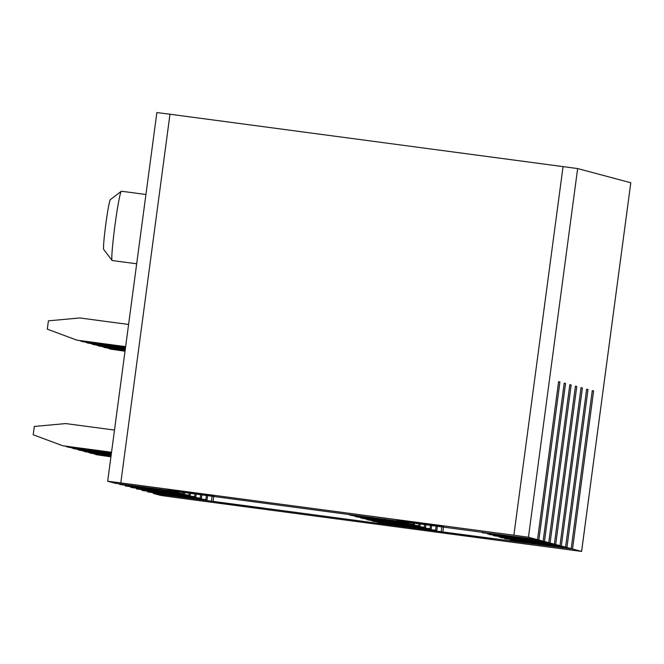 <?xml version="1.0" encoding="UTF-8"?>
<svg xmlns="http://www.w3.org/2000/svg" width="664" height="664" viewBox="0 0 664 664"><rect width="100%" height="100%" fill="white"/><g stroke="black" fill="none" stroke-linecap="round" stroke-linejoin="round"><path stroke-width="1" d="M120.798 482.911L107.668 481.259L156.862 112.573L169.984 114.225L120.798 482.911L513.878 535.209L528.453 537.242L537.516 539.666L558.598 381.659L559.926 382.007L538.844 540.015L543.135 541.16L564.217 383.153L565.537 383.51L544.455 541.517L548.746 542.654L569.828 384.647L571.156 385.004L550.074 543.011L554.357 544.156L575.439 386.149L576.767 386.498L555.685 544.505L559.976 545.65L581.058 387.643L582.378 388L561.296 546.007L565.587 547.153L586.669 389.146L587.997 389.494L566.915 547.501L571.198 548.647L592.28 390.639L593.608 390.996L572.526 549.004L581.606 551.427L175.404 497.477L160.821 495.435L153.309 493.435L153.384 492.854M630.775 182.749L577.647 168.565L169.984 114.225M153.309 493.435L441.203 531.731L441.892 526.519M441.203 531.731L572.526 549.004M491.651 539.126L444.199 532.719L491.651 539.126M261.89 508.558L214.439 502.15L261.89 508.558M571.198 548.647L510.325 540.181L566.915 547.501M565.587 547.153L504.715 538.687L561.296 546.007M559.976 545.65L500.291 537.508L555.685 544.505M554.357 544.156L493.485 535.69L550.074 543.011M548.746 542.654L489.069 534.512L544.455 541.517M543.135 541.16L482.255 532.694L538.844 540.015M107.668 481.259L115.204 483.267L132.327 485.616L537.516 539.666M213.675 495.693L167.494 489.625L213.675 495.693M443.436 526.261L397.255 520.194L443.436 526.261M515.945 541.675L516.019 541.102M510.325 540.181L510.409 539.6M504.715 538.687L504.789 538.106M499.104 537.184L499.179 536.603M493.485 535.69L493.568 535.109M487.874 534.188L487.949 533.615M482.255 532.694L482.338 532.113M442.822 532.163L443.544 526.735M396.375 524.502L396.831 525.083L378.646 522.825L436.779 530.553L435.584 530.237L436.182 525.755M436.779 530.553L437.402 525.921M390.764 523L391.221 523.581L373.035 521.323L431.168 529.059L429.973 528.743L430.471 525M431.168 529.059L431.683 525.158M385.145 521.506L385.601 522.087L367.416 519.829L425.549 527.565L424.362 527.241L424.761 524.236M425.549 527.565L425.973 524.402M379.534 520.003L379.991 520.593L361.805 518.327L419.938 526.062L418.743 525.747L419.05 523.481M419.938 526.062L420.262 523.639M373.923 518.509L374.38 519.09L356.194 516.833L414.328 524.568L413.132 524.245L413.332 522.717M414.328 524.568L414.552 522.875M368.304 517.015L368.761 517.596L350.575 515.339L408.709 523.066L407.522 522.751L407.621 521.954M408.709 523.066L408.841 522.12M396.317 524.942L435.584 530.237M390.706 523.448L429.973 528.743M385.087 521.946L424.362 527.241M379.476 520.451L418.743 525.747M373.857 518.957L413.132 524.245M368.246 517.455L407.522 522.751M383.07 524.004L383.145 523.423M377.451 522.502L377.534 521.921M371.84 521.008L371.915 520.427M366.229 519.505L366.304 518.924M360.61 518.011L360.693 517.43M354.999 516.517L355.074 515.936M349.388 515.015L349.463 514.434M213.061 501.602L213.783 496.166M211.442 501.162L212.14 495.95M205.823 499.668L147.69 491.933L207.019 499.984L205.823 499.668L206.421 495.186M207.019 499.984L207.641 495.352M200.213 498.174L142.079 490.439L201.408 498.49L200.213 498.174L200.711 494.431M201.408 498.49L201.922 494.589M194.602 496.672L136.469 488.936L195.789 496.996L194.602 496.672L195 493.667M195.789 496.996L196.212 493.833M188.983 495.178L130.85 487.442L190.178 495.493L188.983 495.178L189.29 492.912M190.178 495.493L190.502 493.07M183.372 493.676L125.239 485.948L184.567 493.999L183.372 493.676L183.579 492.149M184.567 493.999L184.791 492.314M177.761 492.182L119.628 484.446L178.948 492.497L177.761 492.182L177.861 491.385M178.948 492.497L179.081 491.551M147.69 491.933L147.773 491.352M142.079 490.439L142.154 489.858M136.469 488.936L136.543 488.364M130.85 487.442L130.933 486.861M125.239 485.948L125.313 485.367M119.628 484.446L119.703 483.865M187.912 498.033L187.987 497.452M187.397 497.9L187.464 497.386M169.403 495.502L169.461 495.062M401.986 525.996L401.927 526.444M419.05 528.785L419.133 528.204M418.611 528.137L418.536 528.652M592.263 390.814L593.608 390.996M182.293 496.539L182.376 495.958M181.778 496.398L181.853 495.892M163.784 494.008L163.85 493.559M413.44 527.291L413.514 526.71M412.991 526.643L412.925 527.15M586.644 389.32L587.997 389.494M176.682 495.045L176.757 494.464M176.167 494.904L176.234 494.389M158.173 492.514L158.231 492.065M407.829 525.797L407.903 525.216M407.381 525.141L407.314 525.656M581.033 387.817L582.378 388M171.071 493.543L171.146 492.962M170.557 493.41L170.623 492.895M152.562 491.011L152.62 490.563M402.21 524.294L402.293 523.713M401.77 523.647L401.695 524.162M575.422 386.323L576.767 386.498M165.452 492.049L165.535 491.468M164.938 491.908L165.004 491.393M146.943 489.517L147.01 489.069M396.599 522.8L396.674 522.219M396.151 522.145L396.084 522.659M569.803 384.821L571.156 385.004M159.841 490.547L159.916 489.966M159.327 490.414L159.393 489.899M141.332 488.015L141.39 487.575M390.988 521.298L391.063 520.717M390.54 520.651L390.473 521.165M564.192 383.327L565.537 383.51M154.231 489.053L154.305 488.472M153.716 488.911L153.782 488.405M135.722 486.521L135.78 486.073M385.369 519.804L385.452 519.223M384.921 519.157L384.854 519.663M558.573 381.833L559.926 382.007M93.923 453.811L96.404 454.732L110.954 456.674M96.404 454.732L110.93 456.824M108.016 348.202L110.498 349.123L125.048 351.057M110.498 349.123L125.023 351.214M88.312 452.317L90.794 453.238L111.054 455.936M90.794 453.238L111.029 456.085M102.405 346.699L104.887 347.621L125.139 350.318M104.887 347.621L125.122 350.476M82.701 450.814L85.183 451.744L111.145 455.197M85.183 451.744L111.129 455.355M96.795 345.205L99.276 346.127L125.239 349.579M99.276 346.127L125.222 349.737M77.082 449.32L79.564 450.242L111.245 454.458M79.564 450.242L111.228 454.616M91.175 343.703L93.657 344.633L125.338 348.841M93.657 344.633L125.322 348.998M71.471 447.826L73.953 448.748L111.344 453.719M73.953 448.748L111.328 453.877M85.565 342.209L88.046 343.13L125.438 348.11M88.046 343.13L125.413 348.26M65.86 446.324L68.342 447.245L111.444 452.981M68.342 447.245L111.419 453.139M79.946 340.715L82.427 341.636L125.537 347.372M82.427 341.636L125.513 347.521M114.498 430.073L65.686 423.574L34.312 426.454L33.2 434.771L62.723 445.751L111.544 452.25M62.723 445.751L111.519 452.4M128.592 324.455L79.78 317.965L48.406 320.837L47.293 329.153L76.816 340.134L125.637 346.633M76.816 340.134L125.612 346.791M136.684 263.791L112.191 260.529A34.96 1.892 -82.4 0 1 112.092 260.462A34.96 1.892 -82.4 0 1 113.967 233.172A34.96 1.892 -82.4 0 1 119.977 195.233A34.96 1.892 -82.4 0 1 121.296 191.257A34.96 1.892 -82.4 0 1 121.412 191.224L145.939 194.486M112.092 260.462L103.725 249.49A25.174 1.361 -82.4 0 1 105.07 229.844A25.174 1.361 -82.4 0 1 109.394 202.52A25.174 1.361 -82.4 0 1 110.348 199.665L121.296 191.257M581.606 551.427L630.8 182.741L581.589 551.419M577.647 168.565L528.453 537.242M563.072 166.523L513.878 535.209"/></g></svg>
